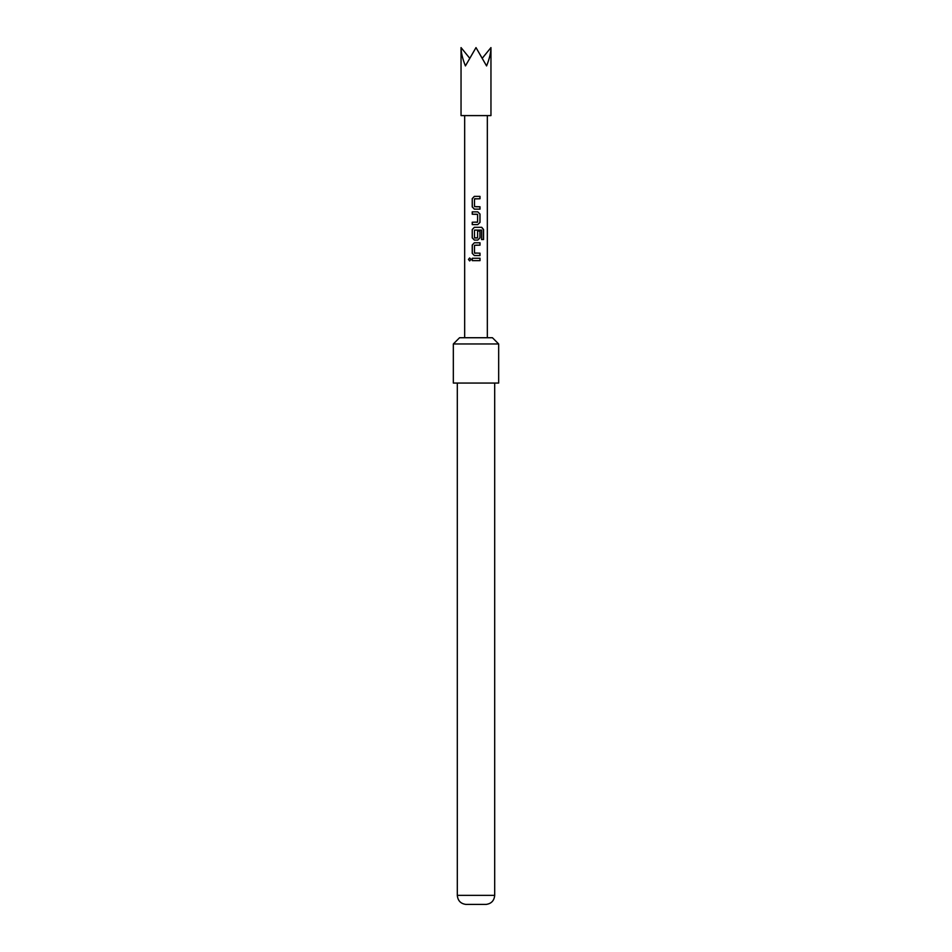 <?xml version="1.0" encoding="UTF-8"?>
<svg xmlns="http://www.w3.org/2000/svg" width="952" height="952" viewBox="0 0 952 952"><rect width="100%" height="100%" fill="white"/><g stroke="black" fill="none" stroke-linecap="round" stroke-linejoin="round"><path stroke-width="1.43" d="M468.443 259.444L469.669 257.968L471.014 259.444L469.657 260.919L468.443 259.444L469.729 257.968M461.042 47.6L461.042 115.597L490.958 115.597L490.958 47.6C490.899 52.705 489.435 58.81 486.579 65.926L476 47.6L465.421 65.926C462.565 58.81 461.101 52.705 461.042 47.6L469.312 57.727M453.33 343.969L453.33 383.061L498.669 383.061L498.669 343.969L453.33 343.969L459.566 337.734L492.434 337.734L498.669 343.969M494.695 895.356C494.195 900.651 491.363 903.662 486.198 904.4L465.802 904.4C460.637 903.662 457.805 900.651 457.305 895.356L494.695 895.356L494.695 383.061M480.01 222.399L477.773 224.612L472.24 224.612L472.24 222.232L477.595 222.078L477.606 214.379L472.24 214.224L472.24 211.844L477.773 211.844L480.01 214.069L480.01 222.399L477.737 224.612L472.24 224.612M481.617 230.11L474.489 230.11L474.501 237.81L477.606 237.81L477.606 231.038L480.01 231.038L480.01 237.869L477.773 240.082L474.346 240.082L472.24 237.869L472.24 229.539L474.346 227.314L481.748 227.314L483.557 229.539L483.557 239.535L481.617 239.535L481.617 230.11M472.24 260.634L472.24 258.254L480.01 258.254L480.01 260.634L472.24 260.634M480.01 255.552L474.346 255.552L472.24 253.339L472.24 245.009L474.346 242.784L480.01 242.784L480.01 245.164L474.501 245.319L474.501 253.018L480.01 253.172L480.01 255.552L476 255.552M480.01 209.142L474.346 209.142L472.24 206.929L472.24 198.599L474.346 196.374L480.01 196.374L480.01 198.754L474.501 198.909L474.501 206.608L480.01 206.762L480.01 209.142M482.688 57.727L490.958 47.6M472.323 260.634L472.24 258.254M479.927 258.254L480.01 260.634M479.927 260.634L476 260.634M472.323 258.254L476 258.254M469.729 260.919L468.598 259.444M474.382 255.552L472.24 253.339M479.927 253.172L479.927 255.552M476 253.172L474.655 253.172M479.927 242.784L480.01 245.164M479.927 245.164L476 245.164M472.323 253.339L472.311 245.009L474.346 242.784M474.37 242.784L476 242.784M478.915 227.314L481.641 227.314L483.414 229.539L483.414 239.535L481.51 239.535M474.37 240.082L472.311 237.869L472.24 229.539M472.311 229.539L474.37 227.314M477.571 231.038L479.927 231.038L479.927 237.869L477.773 240.082M477.737 240.082L476 240.082M474.679 237.964L477.404 237.964M475.429 211.844L477.737 211.844L480.01 214.069M479.927 214.069L479.927 222.399M476.643 214.224L472.24 214.224M472.311 214.224L472.311 211.844M477.404 222.232L476 222.232M472.311 224.612L472.311 222.232M476 209.142L474.382 209.142L472.24 206.929M476 206.762L480.01 206.762M479.927 206.762L479.927 209.142M476 198.754L474.655 198.754M475.56 196.374L480.01 196.374M479.939 196.374L479.939 198.754M472.323 206.929L472.24 198.599M472.323 198.599L474.382 196.374M464.671 337.734L464.671 115.597M487.329 337.734L487.329 115.597M457.305 895.356L457.305 383.061"/></g></svg>

